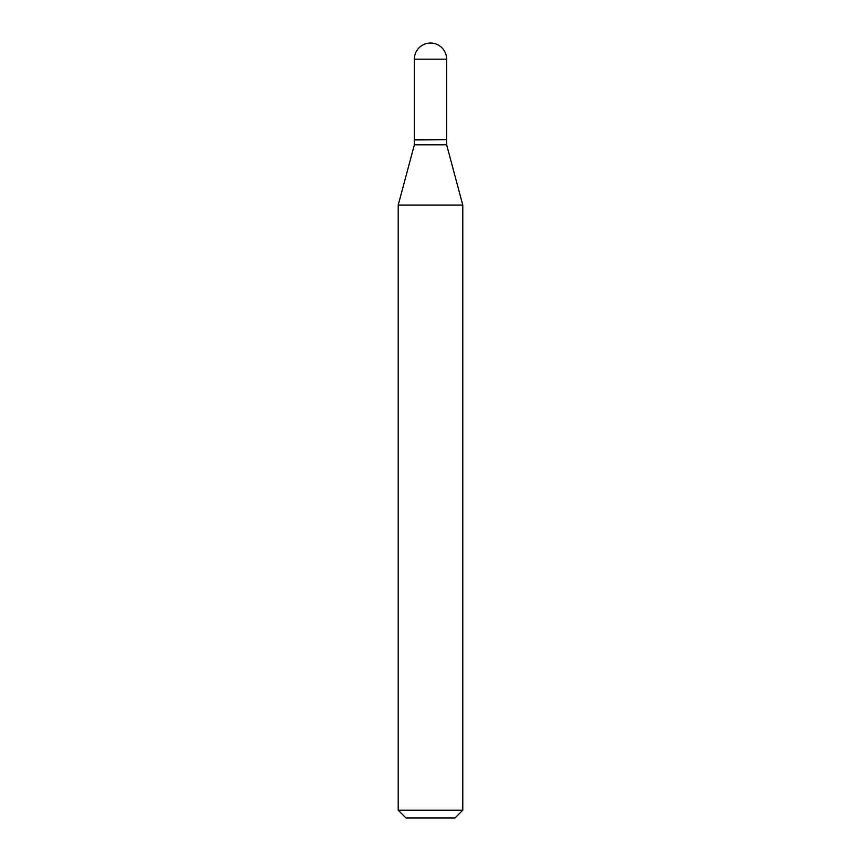 <?xml version="1.0" encoding="UTF-8"?>
<svg xmlns="http://www.w3.org/2000/svg" width="861" height="861" viewBox="0 0 861 861"><rect width="100%" height="100%" fill="white"/><g stroke="black" fill="none" stroke-linecap="round" stroke-linejoin="round"><path stroke-width="1.29" d="M414.356 59.194L414.356 139.654L446.644 139.654L446.644 59.194L414.356 59.194A16.144 16.144 0 0 1 430.5 43.05A16.144 16.144 0 0 1 446.644 59.194M446.385 139.654L414.356 139.912L414.356 144.82L398.212 205.069L398.212 810.201L462.787 810.201L455.038 817.95L405.961 817.95L398.212 810.201M446.644 139.912L446.644 144.82L414.356 144.82M446.644 144.82L462.787 205.069L398.212 205.069M462.787 205.069L462.787 810.201"/></g></svg>
